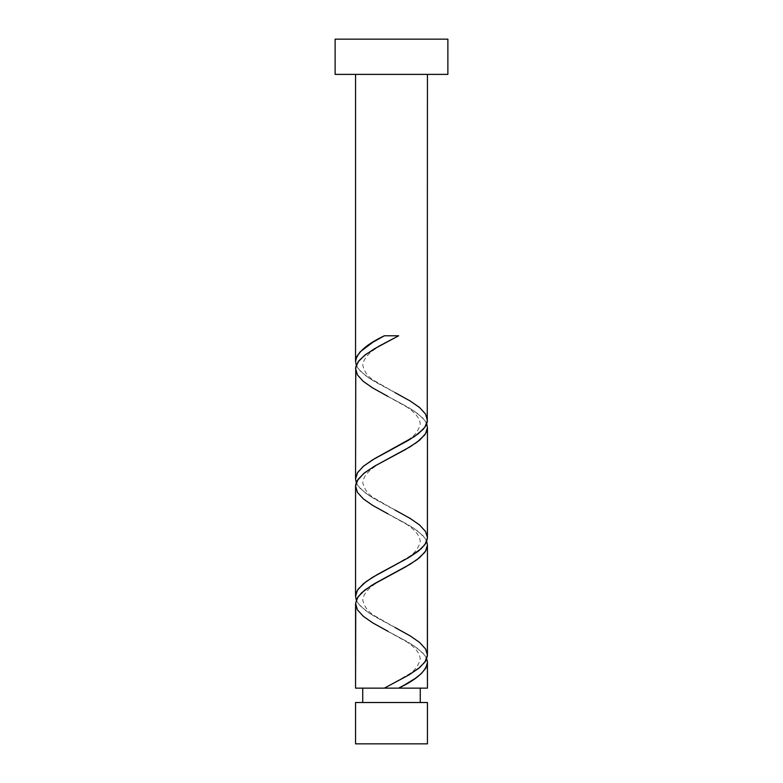 <?xml version="1.0" encoding="UTF-8"?>
<svg xmlns="http://www.w3.org/2000/svg" width="783" height="783" viewBox="0 0 783 783"><rect width="100%" height="100%" fill="white"/><g stroke="black" fill="none" stroke-linecap="round" stroke-linejoin="round"><path stroke-width="0.59" stroke-dasharray="3.92 2.94" d="M385.089 688.14L397.911 688.14M362.744 702.517L427.44 702.517L362.744 702.517M427.44 74.385L335.124 74.385L427.44 74.385M427.401 661.606L427.44 662.516M355.736 605.621L358.291 611.131L366.082 618.472L377.749 625.813L414.305 646.004L423.202 653.355L426.755 658.855M427.401 544.156L427.44 545.066M355.736 488.171L358.291 493.681L366.082 501.022L377.749 508.363L414.305 528.554L423.202 535.905L426.755 541.405M355.599 597.214L355.56 596.313M427.264 653.198L424.709 647.698L416.918 640.357L405.251 633.007L368.695 612.815L359.798 605.474L356.245 599.974M427.401 426.706L427.44 427.616M355.736 370.721L358.291 376.231L366.082 383.572L377.749 390.913L414.305 411.104L423.202 418.455L426.755 423.955M355.599 479.764L355.56 478.863M427.264 535.748L424.709 530.248L416.918 522.907L405.251 515.557L368.695 495.365L359.798 488.024L356.245 482.524M355.599 362.314L355.56 361.413M427.264 418.298L424.709 412.798L416.918 405.457L405.251 398.107L368.695 377.915L359.798 370.574L356.245 365.074M335.124 39.15L447.876 39.15L335.124 39.15M355.56 743.85L427.44 743.85L355.56 743.85M397.911 335.79L385.089 335.79M356.275 365.152L358.056 368.411L364.575 374.94L374.343 381.458L395.092 392.645L375.36 381.311C368.499 377.494 364.291 372.111 362.744 365.152C364.359 351.469 385.804 343.306 395.092 337.649M356.275 482.602L358.056 485.861L364.575 492.39L374.343 498.908L395.092 510.095L375.36 498.761C368.499 494.944 364.291 489.561 362.744 482.602C364.359 468.919 385.804 460.756 395.092 455.099M356.275 600.052L358.056 603.311L364.575 609.84L374.343 616.358L395.092 627.545L375.36 616.211C368.499 612.394 364.291 607.011 362.744 600.052C364.359 586.369 385.804 578.206 395.092 572.549M426.725 658.777L424.944 655.508L418.425 648.99L408.657 642.461L387.908 631.274C397.196 636.931 418.641 645.094 420.256 658.777C418.709 665.736 414.501 671.119 407.64 674.936L387.908 686.27M426.725 541.327L424.944 538.058L418.425 531.54L408.657 525.011L387.908 513.824C397.196 519.481 418.641 527.644 420.256 541.327C418.709 548.286 414.501 553.669 407.64 557.486L387.908 568.82M426.725 423.877L424.944 420.608L418.425 414.09L408.657 407.561L387.908 396.374C397.196 402.031 418.641 410.194 420.256 423.877C418.709 430.836 414.501 436.219 407.64 440.036L387.908 451.37M398.655 335.79L384.345 335.79"/><path stroke-width="1.17" d="M355.56 702.517L355.56 743.85L427.44 743.85L427.44 702.517L355.56 702.517L427.44 702.517L427.44 743.85L355.56 743.85L355.56 702.517M362.744 688.14L362.744 702.517L362.744 688.14M420.256 702.517L420.256 688.14L420.256 702.517M335.124 39.15L335.124 74.385L447.876 74.385L447.876 39.15L335.124 39.15L335.124 74.385L447.876 74.385L447.876 39.15L335.124 39.15M385.089 335.79L384.345 335.79C366.424 344.324 356.833 352.859 355.56 361.413L356.275 365.152L355.56 361.413L355.56 74.385L355.56 361.413L356.745 356.588L360.209 351.792L372.933 342.191L384.345 335.79L398.655 335.79L379.07 346.135L365.818 354.415L359.025 360.63L355.776 366.836L355.56 478.863L357.665 472.433L363.723 466.012L374.558 458.672L414.305 436.64L423.202 429.299L425.893 425.639L427.264 421.949L427.44 74.385L427.264 418.298M404.547 684.939L398.655 688.14L427.44 688.14L427.44 662.516L425.835 668.134L421.166 673.742L415.039 678.528L404.547 684.939M387.908 631.274L372.737 622.886L363.381 616.358L357.42 609.84L355.57 603.311L358.056 596.783L364.575 590.265L374.343 583.736L410.263 564.161L419.619 557.633L425.58 551.115L427.44 545.066L426.725 541.327L427.44 545.066L427.44 655.038L424.944 662.036L418.425 668.565L408.657 675.083L384.345 688.14L355.56 688.14L384.345 688.14L409.333 674.692L419.796 667.449L425.472 661.244L427.381 656.056L427.44 545.066L426.745 548.746L424.709 552.406L416.918 559.747L405.251 567.088L371.534 585.439L361.619 592.78L357.107 598.281L355.56 603.791L355.56 688.14L355.736 605.621M387.908 513.824L372.737 505.436L363.381 498.908L357.42 492.39L355.57 485.861L358.056 479.333L364.575 472.815L374.343 466.286L410.263 446.711L419.619 440.183L425.58 433.665L427.44 427.616L426.725 423.877L427.44 427.616L427.43 538.058L424.944 544.586L418.425 551.115L408.657 557.633L372.737 577.208L363.381 583.736L357.42 590.265L355.56 596.313L356.275 600.052L355.56 596.313L355.56 486.341L355.56 596.313L356.255 592.623L358.291 588.973L366.082 581.632L377.749 574.282L408.442 557.76L421.381 548.589L425.893 543.089L427.401 538.489L427.44 427.616L426.745 431.296L424.709 434.957L416.918 442.297L405.251 449.638L374.558 466.159L363.723 473.49L357.107 480.831L355.736 484.52L355.736 488.171M427.401 661.606L427.44 688.14L398.655 688.14C416.576 679.605 426.167 671.06 427.44 662.516L426.725 658.777L427.401 661.606M395.092 627.545L410.263 635.933L419.619 642.461L425.58 648.99L427.44 655.038L427.264 653.198M395.092 392.645L410.263 401.033L419.619 407.561L425.58 414.09L427.43 420.608L424.944 427.136L418.425 433.665L408.657 440.183L372.737 459.758L363.381 466.286L357.42 472.815L355.56 478.863L356.275 482.602L355.56 478.863L355.736 370.721M395.092 510.095L410.263 518.483L419.619 525.011L425.58 531.54L427.44 537.588L427.264 535.748M397.911 688.14L385.089 688.14M384.345 335.79L397.911 335.79M387.908 396.374L372.737 387.986L363.381 381.458L357.42 374.94L355.57 368.411L358.056 361.883L364.575 355.365L374.343 348.836L398.655 335.79"/></g></svg>
